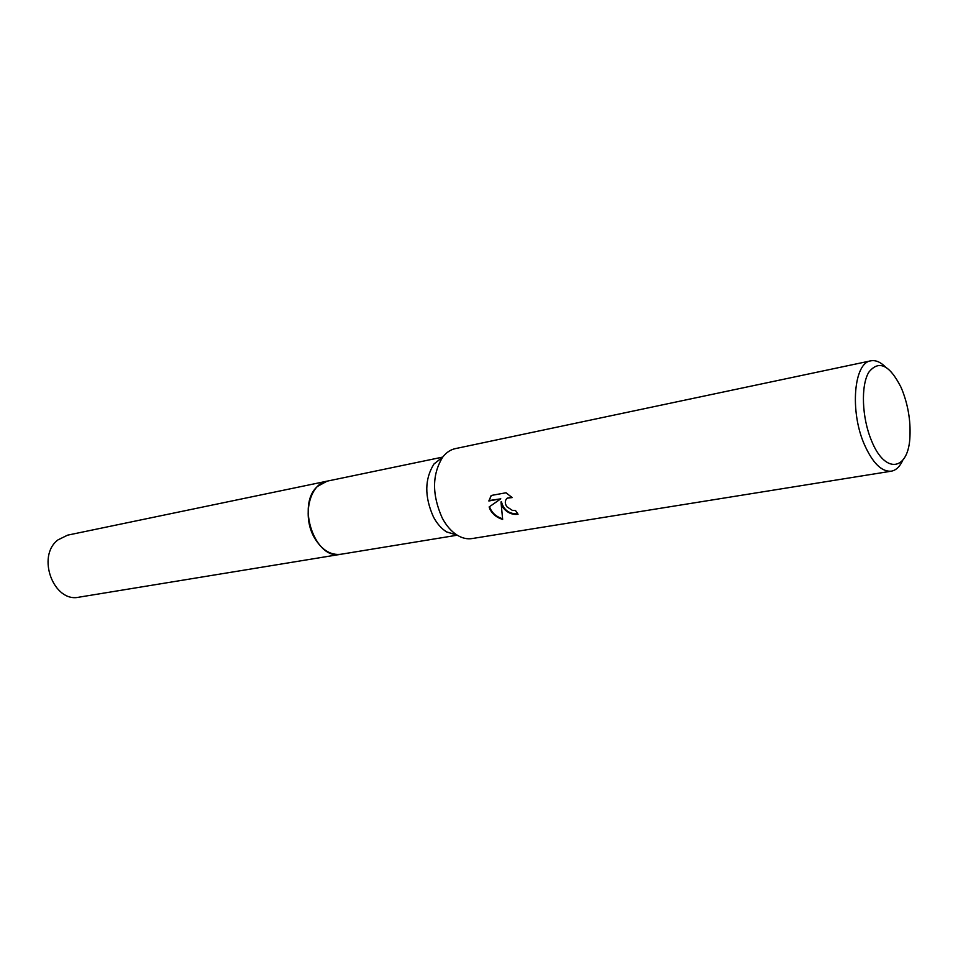 <?xml version="1.0" encoding="UTF-8"?>
<svg xmlns="http://www.w3.org/2000/svg" width="958" height="958" viewBox="0 0 958 958"><rect width="100%" height="100%" fill="white"/><g stroke="black" fill="none" stroke-linecap="round" stroke-linejoin="round"><path stroke-width="1.44" d="M457.158 535.211L340.737 554.287C330.522 555.412 321.78 549.94 314.511 537.869C301.818 516.542 309.398 483.742 327.133 481.156L327.624 481.048M341.072 554.227C330.75 555.556 321.888 550.108 314.499 537.881C301.698 516.374 309.542 483.323 327.48 481.084M456.978 535.031L446.656 531.929C441.482 528.744 437.076 523.739 433.435 516.925C424.382 496.639 424.574 478.976 434.01 463.947L442.536 457.349M902.699 460.403C899.802 466.738 895.993 470.318 891.299 471.18L471.995 538.576C467.169 539.318 462.307 538.216 457.385 535.271C451.457 531.606 446.404 525.858 442.225 518.003C431.819 494.591 432.022 474.246 442.824 456.966C446.356 452.451 450.511 449.673 455.266 448.643L870.786 360.843C875.48 359.945 880.318 361.932 885.3 366.794M502.842 507.417L500.998 501.968L502.651 519.392C497.01 517.715 492.843 514.458 490.137 509.632L489.131 506.962L500.794 498.831L488.843 500.974L491.191 495.478L506.016 492.771L512.171 497.597L507.285 498.1C504.794 500.351 504.638 503.225 506.83 506.722L512.362 510.375L515.5 510.53L518.062 514.266C512.183 515.009 507.105 512.722 502.842 507.417M891.299 471.18C881.588 471.947 872.582 462.977 864.272 444.284C849.686 411.03 853.889 362.639 870.786 360.843M871.421 440.441C861.877 417.652 860.715 385.691 868.762 372.279C878.714 359.765 889.407 364.651 900.855 386.96L902.304 390.361C908.064 405.27 910.615 420.49 909.968 435.998C908.926 470.797 885.12 475.156 871.421 440.441M517.799 513.919C509.045 514.039 503.573 509.919 501.381 501.537L500.998 501.968M506.722 498.579L511.476 496.879M491.286 495.454L489.227 500.543L500.794 498.831M489.538 506.674C491.598 512.59 495.921 516.613 502.495 518.769M341.228 554.203L79.107 597.157C53.636 603.121 36.117 556.179 57.971 539.893L67.575 535.163L442.644 457.11M340.725 554.299C315.218 560.634 295.938 504.734 317.577 486.353L327.133 481.144M434.01 463.947L442.824 456.966M446.656 531.929L457.385 535.271"/></g></svg>
